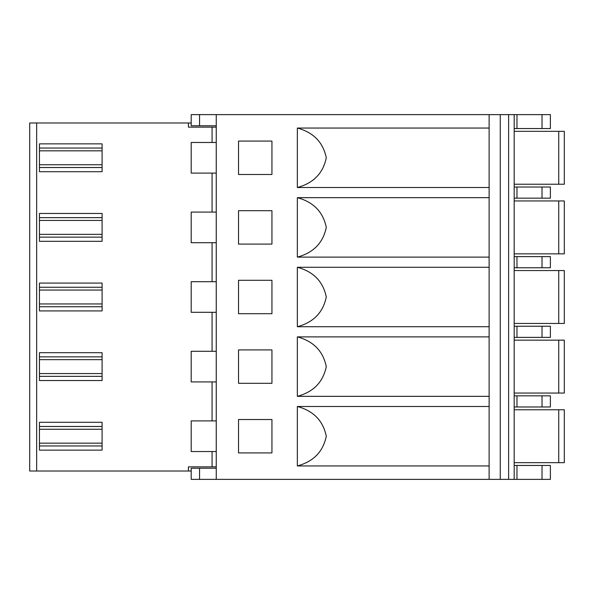 <?xml version="1.0" encoding="UTF-8"?>
<svg xmlns="http://www.w3.org/2000/svg" width="594" height="594" viewBox="0 0 594 594"><rect width="100%" height="100%" fill="white"/><g stroke="black" fill="none" stroke-linecap="round" stroke-linejoin="round"><path stroke-width="0.89" d="M216.253 466.847L188.409 466.847L188.409 471.02L29.7 471.02L29.7 122.98L188.409 122.98L188.409 127.153L216.253 127.153M29.7 366.609L29.7 395.782M29.7 297L29.7 326.173M29.7 227.391L29.7 256.563M29.7 157.781L29.7 186.954M29.7 436.219L29.7 465.392M216.253 420.901L191.194 420.901L191.194 451.529L216.253 451.529M216.253 142.471L191.194 142.471L191.194 173.099L216.253 173.099M216.253 212.08L191.194 212.08L191.194 242.708L216.253 242.708M216.253 281.69L191.194 281.69L191.194 312.31L216.253 312.31M216.253 351.292L191.194 351.292L191.194 381.92L216.253 381.92M102.094 450.141L102.094 445.96L39.442 445.96L39.442 450.141L102.094 450.141M39.442 426.47L102.094 426.47L102.094 422.297L39.442 422.297L39.442 445.96M102.094 445.96L102.094 426.47M102.094 380.531L102.094 376.351L39.442 376.351L39.442 380.531L102.094 380.531M39.442 356.86L102.094 356.86L102.094 352.688L39.442 352.688L39.442 376.351M102.094 376.351L102.094 356.86M102.094 310.922L102.094 306.742L39.442 306.742L39.442 310.922L102.094 310.922M39.442 287.258L102.094 287.258L102.094 283.078L39.442 283.078L39.442 306.742M102.094 306.742L102.094 287.258M39.442 237.14L102.094 237.14L39.442 237.14L39.442 241.313L102.094 241.313L102.094 213.469L39.442 213.469L39.442 237.14M39.442 217.649L102.094 217.649M39.442 143.859L39.442 148.04L102.094 148.04L102.094 143.859L39.442 143.859M39.442 148.04L39.442 167.53L102.094 167.53L39.442 167.53L39.442 171.703L102.094 171.703L102.094 148.04M216.253 479.373L216.253 114.627L489.122 114.627L489.122 479.373L191.194 479.373L191.194 468.235L199.547 468.235L199.547 479.373M297.349 406.489L297.349 465.948C313.476 461.583 323.121 451.67 326.284 436.219C323.121 420.767 313.476 410.855 297.349 406.489L489.122 406.489M489.122 465.948L297.349 465.948M489.122 187.511L297.349 187.511L297.349 128.052L489.122 128.052M297.349 197.661L297.349 257.12C313.476 252.754 323.121 242.842 326.284 227.391C323.121 211.939 313.476 202.027 297.349 197.661L489.122 197.661M489.122 257.12L297.349 257.12M297.349 267.27L297.349 326.73C313.476 322.364 323.121 312.451 326.284 297C323.121 281.549 313.476 271.636 297.349 267.27L489.122 267.27M489.122 326.73L297.349 326.73M297.349 336.88L297.349 396.339C313.476 391.973 323.121 382.061 326.284 366.609C323.121 351.158 313.476 341.246 297.349 336.88L489.122 336.88M489.122 396.339L297.349 396.339M271.941 383.316L238.528 383.316L238.528 349.903L271.941 349.903L271.941 383.316M271.941 313.706L238.528 313.706L238.528 280.294L271.941 280.294L271.941 313.706M271.941 244.097L238.528 244.097L238.528 210.684L271.941 210.684L271.941 244.097M238.528 141.075L271.941 141.075L271.941 174.488L238.528 174.488L238.528 141.075M271.941 452.925L238.528 452.925L238.528 419.513L271.941 419.513L271.941 452.925M489.122 479.373L508.613 479.373L508.613 114.627L489.122 114.627M508.613 114.627L514.181 114.627L514.181 479.373L508.613 479.373M514.181 406.979L550.378 406.979L550.378 395.842L514.181 395.842M199.547 125.765L191.194 125.765L191.194 114.627L199.547 114.627L199.547 125.765L216.253 125.765M191.194 471.02L188.409 471.02M216.253 468.235L199.547 468.235M514.181 479.373L550.378 479.373L550.378 465.451L514.181 465.451M514.181 462.667L564.3 462.667L564.3 409.763L514.181 409.763M564.3 409.763L564.3 462.667L564.3 409.763M188.409 122.98L191.194 122.98M216.253 114.627L199.547 114.627M514.181 128.549L550.378 128.549L550.378 114.627L514.181 114.627M514.181 198.158L550.378 198.158L550.378 187.021L514.181 187.021M514.181 267.768L550.378 267.768L550.378 256.63L514.181 256.63M514.181 337.37L550.378 337.37L550.378 326.232L514.181 326.232M514.181 393.057L564.3 393.057L564.3 340.154L514.181 340.154M564.3 340.154L564.3 393.057L564.3 340.154M514.181 323.448L564.3 323.448L564.3 270.552L514.181 270.552M564.3 270.552L564.3 323.448L564.3 270.552M514.181 253.846L564.3 253.846L564.3 200.943L514.181 200.943M564.3 200.943L564.3 253.846L564.3 200.943M558.731 184.237L558.731 131.333L564.3 131.333L564.3 184.237L564.3 131.333L564.3 184.237L514.181 184.237M558.731 131.333L514.181 131.333M297.349 128.052C313.476 132.417 323.121 142.33 326.284 157.781C323.121 173.233 313.476 183.145 297.349 187.511M36.657 471.02L36.657 122.98M212.073 420.901L212.073 381.92M212.073 466.847L212.073 451.529M212.073 142.471L212.073 127.153M212.073 212.08L212.073 173.099M212.073 281.69L212.073 242.708M212.073 351.292L212.073 312.31M39.442 443.176L102.094 443.176M102.094 429.254L39.442 429.254M39.442 373.567L102.094 373.567M102.094 359.645L39.442 359.645M39.442 303.957L102.094 303.957M102.094 290.043L39.442 290.043M39.442 234.355L102.094 234.355M102.094 220.433L39.442 220.433M102.094 150.824L39.442 150.824M39.442 164.746L102.094 164.746M500.259 479.373L500.259 114.627M516.966 406.979L516.966 395.842M542.025 406.979L542.025 395.842M516.966 465.451L516.966 479.373M558.731 462.667L558.731 409.763M542.025 479.373L542.025 465.451M558.731 393.057L558.731 340.154M516.966 337.37L516.966 326.232M542.025 337.37L542.025 326.232M558.731 323.448L558.731 270.552M516.966 267.768L516.966 256.63M542.025 267.768L542.025 256.63M558.731 253.846L558.731 200.943M516.966 187.021L516.966 198.158M542.025 198.158L542.025 187.021M516.966 114.627L516.966 128.549M542.025 128.549L542.025 114.627"/></g></svg>
